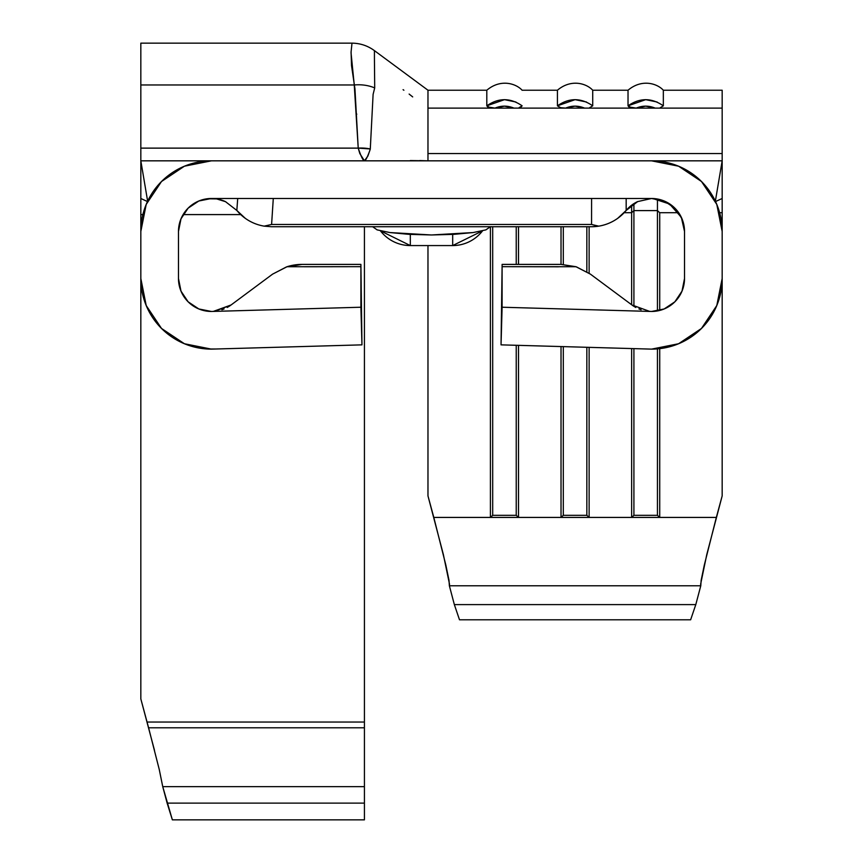 <?xml version="1.0" encoding="UTF-8"?>
<svg xmlns="http://www.w3.org/2000/svg" width="863" height="863" viewBox="0 0 863 863"><rect width="100%" height="100%" fill="white"/><g stroke="black" fill="none" stroke-linecap="round" stroke-linejoin="round"><path stroke-width="1.29" d="M180.475 289.806L178.479 278.512L180.993 291.122L188.134 301.813L198.824 308.954L211.435 311.467A32.956 32.956 0 0 1 178.479 278.512L178.479 231.446A32.956 32.956 0 0 1 211.435 198.49L198.824 201.003L188.134 208.145L180.993 218.835L178.479 231.446L178.479 278.512A32.956 32.956 0 0 0 211.424 311.467L360.896 307.228L361.964 344.855L211.435 349.127A70.604 70.604 0 0 1 140.831 278.512L140.831 231.446A70.604 70.604 0 0 1 211.435 160.831L140.831 160.831L147.638 201.165L140.831 160.831L140.831 214.585L142.859 214.585L140.831 214.585L140.831 698.922L147.055 722.051L364.423 722.051L364.423 226.732L364.423 786.646L162.74 786.646L159.234 769.408L148.598 727.8L364.423 727.8L364.423 750.325M658.555 161.176A70.604 70.604 0 0 0 658.156 161.144A70.604 70.604 0 0 0 651.565 160.831L273.291 160.831L651.565 160.831A70.604 70.604 0 0 1 722.169 231.446L722.169 278.727M722.169 158.986L722.169 108.123L655.157 108.123L722.169 108.123L722.169 153.549L427.972 153.549L427.972 108.123L494.984 108.123L427.972 108.123L427.972 90.227L427.972 160.831L410.313 160.561L427.972 160.831L427.972 153.549L722.169 153.549L722.169 198.49L715.535 201.554L722.169 198.49L722.169 160.831L715.362 201.176L722.169 160.831L651.565 160.831L678.588 166.203L701.49 181.51L716.797 204.423L722.169 231.446L722.169 278.512A70.604 70.604 0 0 1 651.565 349.127L655.578 349.008M681.328 217.303L669.602 204.024L652.762 198.512L669.602 204.024L681.339 217.314L684.521 231.446L681.339 217.314M637.779 201.511L626.171 210.443L626.171 198.49L626.171 210.443A44.941 44.941 0 0 1 598.749 226.149A44.941 44.941 0 0 0 626.171 210.443L617.703 218.339A44.941 44.941 0 0 1 591.543 226.732L271.457 226.732L264.197 226.149L271.457 226.732L591.543 226.732L598.76 226.149L591.543 226.732A44.941 44.941 0 0 0 617.703 218.339A44.941 44.941 0 0 1 591.543 226.732A44.941 44.941 0 0 0 617.703 218.339L626.171 210.443A32.956 32.956 0 0 1 637.53 201.629L651.565 198.49A32.956 32.956 0 0 1 684.521 231.446L682.007 218.835L674.866 208.145L664.176 201.003L651.565 198.49L211.435 198.49A32.956 32.956 0 0 1 225.47 201.629L236.829 210.443L245.297 218.339L236.829 210.443L237.713 198.49L211.435 198.49M264.283 226.16A44.941 44.941 0 0 1 236.829 210.443A44.941 44.941 0 0 0 264.283 226.16L264.197 226.149M224.272 201.09L225.016 201.413M216.548 198.889L212.6 198.512M211.176 198.49L209.493 198.544A32.956 32.956 0 0 0 209.493 198.544L207.044 198.781A32.956 32.956 0 0 0 186.602 209.785M225.674 201.726L216.602 198.9L211.004 198.501M651.285 160.831L722.169 160.831M565.599 108.123C571.91 105.491 578.232 105.491 584.553 108.123L565.599 108.123L575.082 106.138L584.553 108.123L636.204 108.123L513.938 108.123L565.599 108.123L560.486 107.681L557.422 105.825L557.422 90.227C571.241 78.533 586.667 83.528 592.719 90.227L592.719 105.825L589.666 107.681L592.719 105.825L592.719 90.27M521.176 106.947L519.062 107.681L522.115 105.825L521.176 106.947M494.984 108.123C501.306 105.491 507.617 105.491 513.938 108.123L494.984 108.123L504.477 106.138L513.938 108.123L494.984 108.123L487.757 106.958L486.808 105.825L486.808 90.227C500.637 78.533 516.063 83.528 522.115 90.227L522.115 90.27M636.204 108.123C642.525 105.491 648.836 105.491 655.157 108.123L636.204 108.123L645.697 106.138L655.157 108.123L636.204 108.123L628.976 106.958L628.027 105.825L628.027 90.227L592.719 90.227M722.169 90.302L722.169 108.123L722.169 90.227L663.334 90.227L663.334 105.825L660.281 107.681L663.334 105.825L663.334 90.27M449.558 584.402L443.355 554.499L427.972 495.901L427.972 245.567L427.972 495.901L433.809 517.422L490.411 517.422L490.411 226.732L490.411 517.422L561.026 517.422L561.026 346.559L561.026 517.422L631.63 517.422L631.63 348.555L631.63 517.422L716.333 517.422L704.316 565.028L701.144 580.346L700.778 585.783L449.375 585.783L454.348 604.607L459.504 619.796L690.637 619.796L459.504 619.796L454.348 604.607L695.794 604.607L454.348 604.607L449.375 585.783L449.008 580.346L445.826 565.028L433.809 517.422L490.411 517.422L492.697 515.319L490.411 517.422L561.026 517.422L563.302 515.319L561.026 517.422L631.63 517.422L633.917 515.319L631.63 517.422L716.333 517.422L722.169 495.901L722.169 212.708L719.656 212.708L722.169 212.708L722.169 495.901L706.786 554.499L700.594 584.402M659.731 212.708L659.731 310.432L659.731 212.708L657.444 210.604L657.444 199.062L657.444 210.604L633.917 210.604L633.917 203.614L633.917 210.604L631.63 212.708L624.165 212.708L631.63 212.708L631.63 205.2L631.63 212.708L633.917 210.604L633.917 306.333L633.917 210.604L657.444 210.604L659.731 212.708L678.631 212.708L659.731 212.708M631.63 304.758L631.63 212.708L631.63 304.758M589.127 226.732L589.127 273.204L589.127 226.732M589.127 347.347L589.127 517.422L586.84 515.319L586.84 347.282L586.84 515.319L563.302 515.319L563.302 346.624L563.302 515.319L586.84 515.319L589.127 517.422L589.127 347.347M518.512 226.732L518.512 264.391L518.512 226.732M518.512 345.351L518.512 517.422L516.236 515.319L516.236 345.286L516.236 515.319L492.697 515.319L492.697 226.732L492.697 515.319L516.236 515.319L518.512 517.422L518.512 345.351M561.026 264.391L561.026 226.732L561.026 264.391M364.423 786.646L364.423 819.85L364.423 786.646L162.74 786.646L167.142 803.119L364.423 803.119L167.142 803.119L172.363 819.85L364.423 819.85L172.363 819.85L162.74 786.646M181.705 292.73L187.001 300.626M188.544 302.212L197.961 308.587M200.572 309.623L209.558 311.414M211.435 311.467L213.323 311.414L231.09 304.963L272.579 274.143L231.09 304.963L214.811 311.295M222.827 309.439L223.517 309.17M272.579 274.143L286.527 266.894L302.05 264.391A49.428 49.428 0 0 0 287.012 266.732L272.579 274.143L287.012 266.732L360.896 266.667L360.896 264.391L302.018 264.391M215.405 349.008L207.422 349.008M188.156 345.178L182.568 342.956M162.384 329.299L159.072 325.89M147.735 308.976L145.103 302.719M145.372 206.505L146.667 203.323M717.897 302.719L715.265 308.976M703.928 325.89L700.616 329.299M680.432 342.956L674.844 345.178M502.104 264.963L502.104 266.667L502.104 264.391L560.95 264.391L575.923 266.71L560.95 264.391L576.473 266.894L590.421 274.143L631.91 304.963L649.688 311.414L630.508 310.863L651.565 311.467A32.956 32.956 0 0 0 684.521 278.522A32.956 32.956 0 0 1 651.565 311.467L664.176 308.954L674.866 301.813L682.007 291.122L684.521 278.512L684.521 231.446L684.521 278.512L682.525 289.806M639.494 309.17L640.249 309.461M648.189 311.295L651.565 311.467M653.442 311.414L662.428 309.623M665.039 308.587L674.456 302.212M675.999 300.626L681.295 292.73M626.171 210.443A32.956 32.956 0 0 1 637.53 201.629L651.565 198.49L591.587 198.49L591.554 224.466L271.597 224.466L273.291 198.49L591.587 198.49L591.554 224.466L598.728 226.149L591.554 224.466L271.597 224.466L264.229 226.138L271.597 224.466L273.291 198.49L237.713 198.49L236.829 210.443L225.47 201.629M722.169 278.512L716.797 305.534L701.49 328.447L678.588 343.744L651.565 349.127L501.036 344.855L502.104 307.228L502.104 266.667L558.523 266.786M304.208 266.753L360.896 266.667L360.896 307.228L361.964 344.855L360.896 264.391L360.896 307.228L213.323 311.414M502.104 266.02L501.036 344.855L502.104 307.228L561.09 308.9L502.104 307.228L502.104 266.667L575.977 266.732L590.421 274.143L631.91 304.963L649.71 311.414M631.953 304.995A32.956 32.956 0 0 0 635.815 307.455M638.933 308.943A32.956 32.956 0 0 0 641.112 309.763M221.888 309.763A32.956 32.956 0 0 0 224.067 308.943M227.185 307.455A32.956 32.956 0 0 0 231.047 304.995M561.09 308.9L630.508 310.863L561.09 308.9M361.964 344.855L211.435 349.127L184.412 343.744L161.51 328.447L146.203 305.534L140.831 278.512L140.831 231.446L146.203 204.423L161.51 181.51L184.412 166.203L211.435 160.831L273.291 160.831L140.831 160.831L140.831 148.123L358.221 148.123L359.817 153.549L364.423 160.831C365.75 160.518 367.681 156.678 370.238 149.288L367.865 156.084L364.423 160.831C363.086 160.669 361.025 156.43 358.221 148.123L354.952 88.9L351.532 65.653L351.079 51.963L351.953 43.56M575.977 266.732L590.421 274.143M501.036 344.855L647.552 349.008M678.566 166.203A70.604 70.604 0 0 1 715.362 201.176M700.778 585.783L695.794 604.607L690.637 619.796L695.794 604.607L700.778 585.783L449.375 585.783M659.731 348.663L659.731 517.422L657.444 515.319L657.444 348.879L657.444 515.319L633.917 515.319L633.917 348.62L633.917 515.319L657.444 515.319L659.731 517.422L659.731 348.663M722.169 198.49L722.169 212.708M140.831 198.49L147.465 201.554L140.831 198.49L140.831 160.831M224.725 201.295L216.602 198.9L207.044 198.781A32.956 32.956 0 0 0 202.934 199.601M356.063 114.153L356.797 114.153L356.063 114.153M240.723 214.585L183.118 214.585L240.723 214.585M364.423 727.8L148.598 727.8L147.055 722.051L364.423 722.051L364.423 727.8M486.808 90.227L427.972 90.227L374.413 50.626C367.703 45.717 360.195 43.226 351.877 43.15L140.831 43.15L140.831 84.962L354.251 84.962L140.831 84.962L140.831 148.123L358.221 148.123A37.659 29.051 -8.7 0 1 370.292 148.954L373.107 94.347L370.292 148.954L358.221 148.123L354.251 84.962A37.659 28.9 -12.6 0 1 374.704 87.918L373.107 94.347L374.704 87.918L374.434 58.436L374.704 87.918A37.659 28.9 167.4 0 0 354.251 84.962L351.047 52.87M140.831 44.596L140.831 157.562M140.831 214.585L140.831 698.922L154.488 750.325M374.413 50.723L374.434 58.436M412.687 96.904L409.127 94.067M403.895 90.227L403.075 89.666M563.302 226.732L563.302 264.445L563.302 226.732M586.84 271.716L586.84 226.732L586.84 271.716M557.422 90.27L557.422 105.825L575.092 99.655L586.516 102.017M657.444 310.939L657.444 210.604L657.444 310.939M516.236 264.391L516.236 226.732L516.236 264.391M628.027 90.27L628.027 105.825L645.707 99.655L657.131 102.017M486.808 90.27L486.808 105.825L504.488 99.655L515.912 102.017M663.334 105.825C651.565 97.659 639.796 97.659 628.027 105.825L631.349 107.735M522.115 105.825C510.346 97.659 498.577 97.659 486.808 105.825L490.13 107.735M592.719 105.825C580.95 97.659 569.192 97.659 557.422 105.825L560.734 107.735M159.148 769.019L159.364 769.925M653.496 198.544L652.601 198.512M209.493 198.544L210.399 198.512M490.346 226.732L485.858 229.882L473.107 232.557L454.014 234.348L431.5 234.973L408.986 234.348L389.893 232.557L377.142 229.882L372.654 226.732M485.955 229.86L473.107 232.557L431.5 234.973L389.893 232.557L377.045 229.86M410.313 245.567L452.687 245.567L482.557 230.831A37.659 37.659 0 0 1 452.687 245.567L452.687 234.423L452.687 245.567L410.313 245.567L410.313 234.423L410.313 245.567A37.659 37.659 0 0 1 380.443 230.831L410.313 245.567M427.972 160.831L419.731 160.561M522.115 90.227L557.422 90.227M628.027 90.227C641.856 78.533 657.282 83.528 663.334 90.227"/></g></svg>
